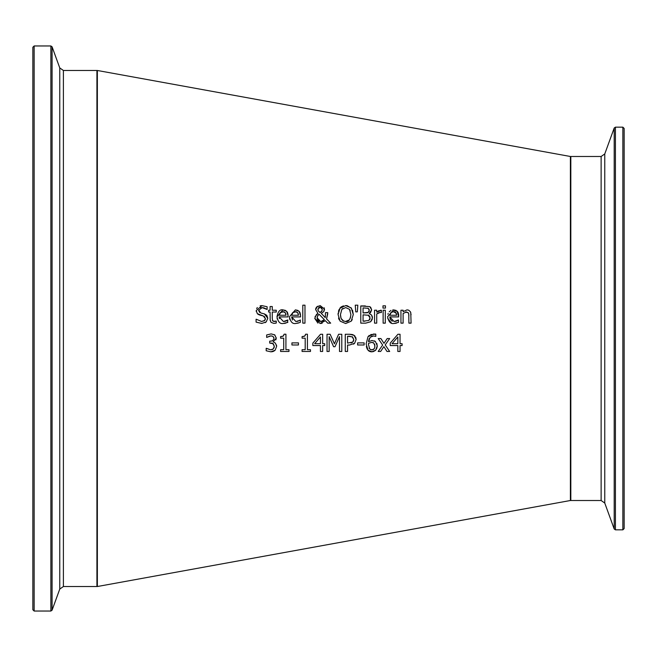 <?xml version="1.0" encoding="UTF-8"?>
<svg xmlns="http://www.w3.org/2000/svg" width="657" height="657" viewBox="0 0 657 657"><rect width="100%" height="100%" fill="white"/><g stroke="black" fill="none" stroke-linecap="round" stroke-linejoin="round"><path stroke-width="0.99" d="M384 343.365L387.195 338.552L389.658 338.552L385.216 344.925L389.658 351.462L386.998 351.462L383.86 346.617L380.641 351.462L378.177 351.462L382.653 345.065L378.218 338.552L380.879 338.552L384 343.365L387.195 338.552M380.641 351.462L378.177 351.462L382.653 345.065L378.218 338.552M389.658 351.462L386.998 351.462L383.86 346.617M285.976 323.055L285.352 323.219M284.768 323.343L284.153 323.416M283.512 323.433L283.471 323.433C280.178 324.205 278.018 321.979 276.975 316.756C277.968 311.5 279.956 309.209 282.937 309.874L285.557 310.441M287.922 313.775L288.111 316.912L279.176 316.912L283.438 321.536L287.873 319.975L287.429 322.53M286.091 320.969L286.937 320.534M284.481 321.454L285.442 321.216M279.176 316.912L279.373 318.604M286.485 311.114L286.871 311.533M287.29 312.124L287.643 312.839M277.238 319.056L277.09 318.333M285.557 313.126L284.226 311.894M283.652 311.73L280.235 312.675L279.644 313.496M279.463 313.89L279.176 315.253L285.992 315.253L285.828 313.898M280.67 312.305L279.176 315.253L285.992 315.253L285.253 312.658L282.814 311.656M287.873 322.349L283.471 323.433M276.975 316.756L282.937 309.874L286.674 311.311L288.111 315.73M261.88 323.449L256.09 322.111L256.09 319.236L256.558 319.499M258.612 310.038L260.845 312.995L264.369 313.898L267.785 318.234L266.225 321.889L261.741 323.449L256.09 322.111M256.263 319.236L261.568 321.47L264.689 320.452L265.28 319.466M265.395 318.883L264.401 316.469M261.568 321.47L264.434 320.682L265.403 318.596L263.285 315.96L259.334 314.917M263.285 315.96L257.33 313.66L256.222 310.556L262.003 305.636L267.12 306.745L267.12 309.48L262.159 307.616L260.525 307.862M258.653 314.621L257.536 313.857M256.329 311.689L256.222 310.556M256.649 308.593L256.936 308.076M256.944 308.067L257.355 307.533M260.106 305.866L261.33 305.661M266.225 321.889L265.116 322.686M264.369 313.898L266.816 315.352L267.785 318.234M260.845 312.995L261.609 313.192M263.736 307.796L262.159 307.616L258.603 310.318L259.614 312.436M266.413 309.045L263.777 307.805M262.003 305.636L267.12 306.745M298.426 323.055L295.921 323.433C292.628 324.205 290.468 321.979 289.425 316.756L295.387 309.874L298.007 310.441M295.962 323.433L299.871 322.53M300.372 313.767L300.561 316.912L291.626 316.912L295.888 321.536L299.378 320.534M296.931 321.454L297.884 321.216M291.626 316.912L292.464 320M298.927 311.114L299.313 311.525M299.748 312.141L300.093 312.839M289.885 319.704L289.548 318.399M297.999 313.126L296.701 311.903M296.077 311.722L292.685 312.675L292.094 313.496M291.922 313.874L291.626 315.253L298.442 315.253L298.27 313.882M293.129 312.297L291.626 315.253L298.442 315.253L297.703 312.658L295.264 311.656M298.541 320.969L300.323 319.975L300.323 322.349M295.387 309.874L299.124 311.311L300.561 315.73M271.021 322.316L270.101 319.704M273.304 321.339L276.26 321.076L276.26 323.03L273.854 323.392L271.086 322.382L270.183 320.402L270.084 312.034L268.623 312.034L268.623 310.235L270.084 310.235L270.084 306.523L272.261 306.523L272.261 310.235L276.26 310.235L276.26 312.034L272.261 312.034L272.261 318.177L272.573 320.69L273.255 321.314M268.623 310.235L270.084 310.235M270.084 306.523L272.261 306.523M272.261 310.235L276.26 310.235M276.26 323.03L275.316 323.244M272.261 318.177L272.573 320.69L274.396 321.495L276.137 321.076M302.803 305.177L304.979 305.177L304.979 323.145L302.803 323.145L302.803 305.177L304.979 305.177M321.281 313.405L325.272 317.61L325.494 312.633L327.753 312.633L326.545 318.891L330.668 323.145L327.712 323.145L325.355 320.673L320.131 323.507L314.769 318.341M327.712 323.145L325.355 320.673M322.176 323.178L320.895 323.466M317.906 323.113L314.76 318.415L316.452 314.506M315.023 316.715L317.939 313.397L315.631 309.562L317.528 306.277M316.822 314.194L317.939 313.397L315.631 309.562M315.672 309.004L315.836 308.322M315.886 308.199L316.814 306.819L320.189 305.579L324.533 309.143L323.868 311.492L321.216 313.43M326.611 318.76L327.753 313.75M325.494 312.633L327.753 312.633M325.272 317.61L325.404 316.534M324.271 307.813L323.868 311.492M323.564 320.575L324.353 319.655L319.047 314.218L317.848 315.417L317.15 317.857L320.756 321.626L324.353 319.655L319.047 314.218L317.479 316.124M317.241 316.937L317.15 317.717M317.15 317.857L317.249 318.842M317.512 319.647L319.45 321.421M320.756 321.626L321.314 321.593M322.267 321.363L322.784 321.133M318.144 310.695L320.131 312.601L321.856 311.213L322.275 309.373L320.107 307.024L317.889 309.455L318.333 311.016L320.131 312.601L322.119 310.564M322.275 309.513L321.823 307.862M321.528 307.55L320.107 307.024M319.778 307.049L319.269 307.164M319.031 307.271L318.579 307.616M317.931 308.897L317.972 310.252M339.792 308.347L345.672 305.579L347.183 305.702L351.585 308.379M352.275 319.54L351.216 321.166L345.672 323.507L340.121 321.166L338.068 314.539L340.137 307.903L340.942 307.123M341.254 306.893L343.455 305.858M338.068 314.539L338.15 312.97M338.421 311.377L339.127 309.455M339.234 319.86L338.519 318.054M352.505 310.071L353.277 314.539L351.216 321.166L345.672 323.507L340.121 321.166M350.304 310.843L349.491 309.34L345.681 307.558L341.862 309.34L340.457 314.539L340.572 316.337M345.401 321.519L349.343 319.893M350.353 318.128L350.895 314.539L349.491 309.34L345.681 307.558M340.728 317.191L340.917 317.881M341.18 318.563L343.726 321.158M340.457 314.506L341.008 318.136L341.878 319.729L343.077 320.821L345.681 321.528C348.506 322.045 350.247 319.721 350.895 314.539M342.839 308.379L341.862 309.34M345.672 305.579L351.216 307.903L353.277 314.539M370.638 307.18L371.64 309.817L369.226 313.578L371.599 315.105L372.437 318.16M372.264 319.318L370.663 321.749L365.711 323.145L360.775 323.145L360.775 305.94L369.85 306.638L371.64 309.817L370.581 312.518M369.226 313.578L371.501 314.974L372.281 316.51L372.445 317.857L370.663 321.749M360.775 305.94L365.333 305.94M370.408 312.691L369.71 313.233M369.924 316.764L368.667 315.278L363.066 314.834L363.066 321.191L368.823 320.468L370.063 317.955L368.158 315.064M369.595 319.704L369.842 319.269M369.981 318.826L370.063 317.955M363.066 321.191L364.922 321.191M368.38 308.338L363.066 307.895L363.066 312.921L368.29 312.354L369.25 310.137L367.871 308.117M369.185 310.958L369.111 309.233M368.864 311.812L369.094 311.319M363.066 312.921L367.46 312.757M367.682 312.675L368.29 312.354M355.256 305.177L357.827 305.177L357.326 311.861L355.757 311.861L355.256 305.177L357.827 305.177M385.298 323.145L383.121 323.145L383.121 310.235L385.298 310.235L385.298 323.145M383.121 310.235L385.298 310.235M380.518 310.235L381.397 310.301L381.397 312.56L380.116 312.461L376.724 313.98L376.724 323.145L374.547 323.145L374.547 310.235L376.724 310.235L376.724 312.157L381.397 310.301M376.79 312.1L379.188 310.498M379.713 312.486L379.229 312.56M378.375 312.847L376.724 313.98M374.547 310.235L376.724 310.235M381.282 312.56L380.116 312.461M391.457 323.039L387.753 318.555M395.407 323.343L394.093 323.433C390.808 324.205 388.648 321.979 387.597 316.756L393.568 309.874L396.171 310.433M387.909 314.276L388.197 313.438M389.207 311.788L391.005 310.408M392.755 309.915L397.493 311.525M397.107 311.114L398.733 316.912L389.798 316.912L390.217 319.245L392.278 321.24M397.92 312.141L398.265 312.847M398.544 313.759L398.733 315.73M396.606 323.055L395.974 323.219M389.798 316.912L394.069 321.536L398.503 319.975L398.503 322.349L394.093 323.433M398.503 322.349L398.052 322.53M396.713 320.969L397.559 320.534M395.103 321.454L396.064 321.216M396.228 313.233L393.436 311.656L390.858 312.675L389.798 315.253L396.614 315.253L395.875 312.658L394.832 311.886M394.2 311.714L393.436 311.656M391.285 312.305L389.798 315.253L396.614 315.253L396.45 313.874M382.982 305.825L385.454 305.825L385.454 308.084L382.982 308.084L382.982 305.825L385.454 305.825M410.756 312.518L411.077 323.145L408.9 323.145L408.753 313.701M408.9 315.779L408.482 312.896L405.624 312.042M408.482 312.896L406.461 311.935L403.111 313.496L403.111 323.145L400.942 323.145L400.942 310.235L403.111 310.235L403.111 311.673L407.028 309.874L408.687 310.17L410.502 311.886L411.077 314.76M400.942 310.235L403.111 310.235M271.366 343.11L269.698 343.085L269.698 341.18L271.957 340.967L273.632 339.702L273.961 338.289L273.057 336.425L270.963 335.891L266.66 337.402L266.66 334.963L271.144 333.904L274.774 334.873L276.293 338.363M271.366 335.908L273.057 336.425M273.961 338.289L273.862 337.542M274.158 347.43L274.298 346.198L272.721 343.397M272.368 343.283L271.44 343.118M272.869 349.278L274.051 347.742M272.639 351.626L270.881 351.824L266.184 350.764L266.184 348.325L270.741 349.836L272.614 349.425M274.864 350.485L273.279 351.429M276.49 345.007L276.638 346.362L275.119 350.238L270.881 351.824L266.184 350.764M276.08 339.365L275.833 339.899M273.394 341.837L275.439 343.184L276.638 346.362L275.119 350.238M274.536 334.717L276.301 338.051L273.123 341.903M270.035 335.982L266.799 337.402M266.356 348.325L270.741 349.836L273.353 348.867L274.298 346.198L273.263 343.701L269.698 343.085M266.66 334.963L271.144 333.904M280.588 336.606L283.192 336.105L284.136 334.208L285.926 334.208L285.926 349.705L288.973 349.705L288.973 351.462L280.588 351.462L280.588 349.705L283.709 349.705L283.709 338.183L280.588 338.183L280.588 336.606L282.214 336.458M288.973 351.462L280.588 351.462M283.709 338.183L280.588 338.183M282.756 336.302L283.192 336.105M283.323 336.014L283.725 335.587M298.442 344.982L291.93 344.982L291.93 342.888L298.442 342.888L298.442 344.982L291.93 344.982M302.08 336.606L304.684 336.105L305.636 334.208L307.419 334.208L307.419 349.705L310.474 349.705L310.474 351.462L302.08 351.462L302.08 349.705L305.201 349.705L305.201 338.183L302.08 338.183L302.08 336.606L303.706 336.458M310.474 351.462L302.08 351.462M305.201 338.183L302.08 338.183M304.257 336.302L304.684 336.105M304.815 336.014L305.218 335.587M312.839 343.126L320.534 334.265L322.653 334.265L322.653 343.701L324.706 343.701L324.706 345.557L322.653 345.557L322.653 351.462L320.435 351.462L320.435 345.557L312.839 345.557L312.839 343.126L320.534 334.265M320.435 343.701L320.435 336.984L314.654 343.701L320.435 343.701M320.435 345.557L312.839 345.557M322.653 351.462L320.435 351.462M324.706 345.557L322.653 345.557M355.708 337.23L356.135 339.447L354.632 343.266L349.491 345.048L347.553 345.048L347.553 351.462L345.262 351.462L345.262 334.265L349.581 334.265L354.09 335.333L355.059 336.212M352.513 334.594L354.09 335.333L356.135 339.447L354.632 343.266M354.361 343.521L353.474 344.153M349.631 345.048L347.553 345.048M349.647 334.265L352.251 334.528M347.553 351.462L345.262 351.462M353.638 340.572L353.753 339.521L352.513 336.893L347.553 336.244L347.553 343.102L352.776 342.067L353.753 339.521L352.062 336.647M350.041 336.253L349.483 336.244M349.442 336.244L347.553 336.244M352.357 342.428L353.359 341.303M351.019 342.954L351.487 342.839M334.446 343.841L338.601 334.265L341.78 334.265L341.78 351.462L339.497 351.462L339.497 336.647L335.004 346.724L333.608 346.724L329.165 336.647L329.165 351.462L327.03 351.462L327.03 334.265L330.151 334.265L334.446 343.841L338.601 334.265M329.165 351.462L327.03 351.462M335.004 346.724L333.608 346.724L329.165 336.647M341.78 351.462L339.497 351.462M364.126 344.982L357.613 344.982L357.613 342.888L364.126 342.888L364.126 344.982L357.613 344.982M376.921 343.57L377.233 346.773M374.309 340.843L375.418 341.5L377.282 345.886L375.664 350.206L371.821 351.824L370.638 351.717M371.878 340.482L375.418 341.5M372.823 335.982L371.427 336.368M369.283 338.56L369.012 339.209M368.758 340.063L368.503 341.681L372.084 340.482M374.917 333.994L375.796 334.175L375.796 336.392L373.537 335.932L370.203 337.246L368.503 341.681M372.1 351.824L368.027 350.263L366.13 343.907L368.01 336.713L369.341 335.341M370.63 334.577L375.796 334.175M367.247 349.195L366.343 346.559M370.589 351.7L369.538 351.364M369.086 351.125L368.224 350.46M375.344 350.518L372.995 351.709M377.028 347.791L375.664 350.206M373.981 343.176L373.34 342.716M372.962 342.568L371.566 342.387L368.503 343.34L368.462 344.424L369.686 348.966L371.829 349.943L374.211 348.793M370.573 349.672L373.012 349.729L374.088 348.957L374.81 347.372L374.745 344.449M369.111 348.079L369.686 348.966M368.503 343.34L368.462 344.424L368.503 343.34M374.942 345.984L373.767 342.987L371.566 342.387M375.697 336.392L373.537 335.932M368.01 336.713L373.841 333.945M402.092 345.557L400.047 345.557L400.047 351.462L397.83 351.462L397.83 345.557L390.233 345.557L390.233 343.126L397.928 334.265L400.047 334.265L400.047 343.701L402.092 343.701L402.092 345.557L400.047 345.557M400.047 351.462L397.83 351.462M397.83 345.557L390.233 345.557M392.048 343.701L397.83 343.701L397.83 336.984L392.048 343.701M390.233 343.126L397.928 334.265M570.399 156.489L570.399 500.511L97.359 586.52L97.359 70.48L570.399 156.489M624.15 528.557L624.15 128.444L622.861 127.154L622.861 529.846L624.15 528.557M624.15 135.449L624.15 136.139M32.85 328.5L32.85 609.745L34.139 611.035L34.139 45.965L32.85 47.255L32.85 600.334M34.139 45.965L50.868 45.965L50.868 611.035L34.139 611.035M52.084 46.811L59.762 67.934L59.762 589.066L52.084 610.189L52.084 46.811L50.868 45.965M96.924 586.52L63.401 586.52L63.401 70.48L96.924 70.48L96.924 586.52L97.359 586.093M615.42 127.877L615.42 127.154L614.205 128.008L614.205 528.992L615.42 529.846L615.42 127.877M614.205 528.992L604.769 503.065L604.769 153.935L614.205 128.008M570.826 156.489L601.13 156.489L601.13 500.511L570.826 500.511L570.826 156.489L570.399 156.916M622.861 127.154L615.42 127.154M622.861 529.846L615.42 529.846M570.826 500.511L570.399 500.084M604.769 503.065L601.13 500.511M601.13 156.489L604.769 153.935M52.084 610.189L50.868 611.035M96.924 70.48L97.359 70.907M59.762 589.066L63.401 586.52M59.762 67.934L63.401 70.48"/></g></svg>
